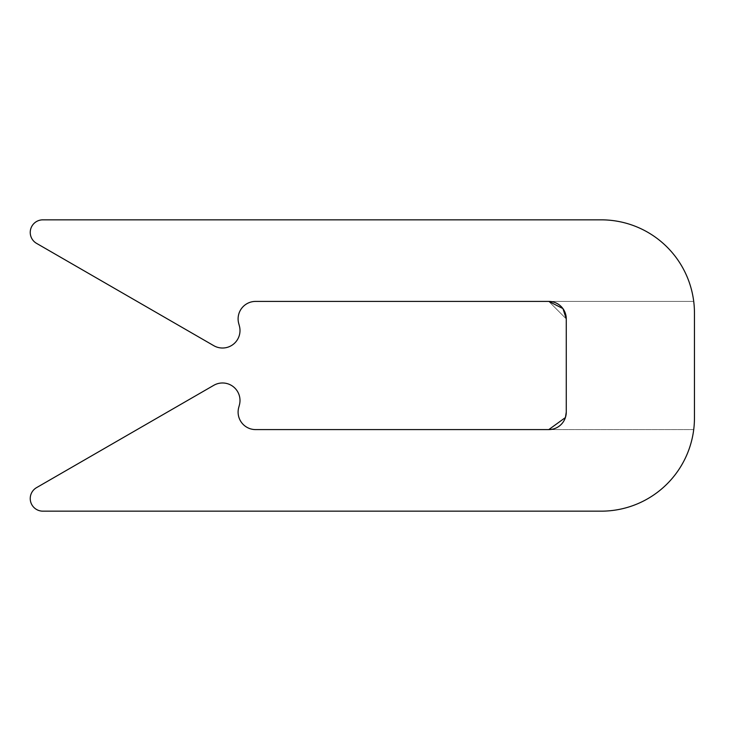 <?xml version="1.0" encoding="UTF-8"?>
<svg xmlns="http://www.w3.org/2000/svg" width="731" height="731" viewBox="0 0 731 731"><rect width="100%" height="100%" fill="white"/><g stroke="black" fill="none" stroke-linecap="round" stroke-linejoin="round"><path stroke-width="0.55" stroke-dasharray="3.65 2.74" d="M548.789 429.59A17.48 17.48 0 0 0 566.269 412.11A17.48 17.48 0 0 1 548.789 429.59A17.48 17.48 0 0 0 566.269 412.11A17.48 17.48 0 0 1 548.789 429.59A17.48 17.48 0 0 0 566.269 412.11A17.48 17.48 0 0 1 548.789 429.59A17.48 17.48 0 0 0 566.269 412.11A17.48 17.48 0 0 1 548.789 429.59A17.48 17.48 0 0 0 566.269 412.11A17.48 17.48 0 0 1 548.789 429.59A17.48 17.48 0 0 0 566.269 412.11A17.48 17.48 0 0 1 548.789 429.59A17.48 17.48 0 0 0 566.269 412.11A17.48 17.48 0 0 1 548.789 429.59A17.48 17.48 0 0 0 566.269 412.11A17.48 17.48 0 0 1 548.789 429.59A17.48 17.48 0 0 0 566.269 412.11A17.48 17.48 0 0 1 548.789 429.59A17.48 17.48 0 0 0 566.269 412.11A17.48 17.48 0 0 1 548.789 429.59A17.48 17.48 0 0 0 566.269 412.11A17.48 17.48 0 0 1 548.789 429.59A17.48 17.48 0 0 0 566.269 412.11A17.48 17.48 0 0 1 548.789 429.59A17.48 17.48 0 0 0 566.269 412.11A17.48 17.48 0 0 1 548.789 429.59A17.48 17.48 0 0 0 566.269 412.11A17.48 17.48 0 0 1 548.789 429.59A17.48 17.48 0 0 0 566.269 412.11A17.48 17.48 0 0 1 548.789 429.59A17.48 17.48 0 0 0 566.269 412.11A17.48 17.48 0 0 1 548.789 429.59A17.48 17.48 0 0 0 566.269 412.11A17.48 17.48 0 0 1 548.789 429.59A17.48 17.48 0 0 0 566.269 412.11A17.48 17.48 0 0 1 548.789 429.59A17.48 17.48 0 0 0 566.269 412.11A17.48 17.48 0 0 1 548.789 429.59A17.48 17.48 0 0 0 566.269 412.11A17.48 17.48 0 0 1 548.789 429.59A17.48 17.48 0 0 0 566.269 412.11A17.48 17.48 0 0 1 548.789 429.59A17.48 17.48 0 0 0 566.269 412.11A17.48 17.48 0 0 1 548.789 429.59A17.48 17.48 0 0 0 566.269 412.11A17.48 17.48 0 0 1 548.789 429.59A17.48 17.48 0 0 0 566.269 412.11A17.48 17.48 0 0 1 548.789 429.59A17.48 17.48 0 0 0 566.269 412.11A17.48 17.48 0 0 1 548.789 429.59A17.48 17.48 0 0 0 566.269 412.11A17.48 17.48 0 0 1 548.789 429.59A17.48 17.48 0 0 0 566.269 412.11A17.48 17.48 0 0 1 548.789 429.59A17.48 17.48 0 0 0 566.269 412.11A17.48 17.48 0 0 1 548.789 429.59A17.48 17.48 0 0 0 566.269 412.11A17.48 17.48 0 0 1 548.789 429.59A17.48 17.48 0 0 0 566.269 412.11A17.48 17.48 0 0 1 548.789 429.59L693.719 429.59A93.221 93.221 0 0 0 694.45 417.94A93.221 93.221 0 0 1 693.719 429.59A93.221 93.221 0 0 0 694.45 417.94A93.221 93.221 0 0 1 693.719 429.59A93.221 93.221 0 0 0 694.45 417.94A93.221 93.221 0 0 1 693.719 429.59A93.221 93.221 0 0 0 694.45 417.94A93.221 93.221 0 0 1 693.719 429.59A93.221 93.221 0 0 0 694.45 417.94A93.221 93.221 0 0 1 693.719 429.59A93.221 93.221 0 0 0 694.45 417.94A93.221 93.221 0 0 1 693.719 429.59A93.221 93.221 0 0 0 694.45 417.94A93.221 93.221 0 0 1 693.719 429.59A93.221 93.221 0 0 0 694.45 417.94A93.221 93.221 0 0 1 693.719 429.59A93.221 93.221 0 0 0 694.45 417.94A93.221 93.221 0 0 1 693.719 429.59A93.221 93.221 0 0 0 694.45 417.94A93.221 93.221 0 0 1 693.719 429.59A93.221 93.221 0 0 0 694.45 417.94A93.221 93.221 0 0 1 693.719 429.59A93.221 93.221 0 0 0 694.45 417.94A93.221 93.221 0 0 1 693.719 429.59A93.221 93.221 0 0 0 694.45 417.94A93.221 93.221 0 0 1 693.719 429.59A93.221 93.221 0 0 0 694.45 417.94A93.221 93.221 0 0 1 693.719 429.59A93.221 93.221 0 0 0 694.45 417.94A93.221 93.221 0 0 1 693.719 429.59A93.221 93.221 0 0 0 694.45 417.94A93.221 93.221 0 0 1 693.719 429.59A93.221 93.221 0 0 0 694.45 417.94A93.221 93.221 0 0 1 693.719 429.59A93.221 93.221 0 0 0 694.45 417.94A93.221 93.221 0 0 1 693.719 429.59A93.221 93.221 0 0 0 694.45 417.94A93.221 93.221 0 0 1 693.719 429.59A93.221 93.221 0 0 0 694.45 417.94A93.221 93.221 0 0 1 693.719 429.59A93.221 93.221 0 0 0 694.45 417.94A93.221 93.221 0 0 1 693.719 429.59A93.221 93.221 0 0 0 694.45 417.94A93.221 93.221 0 0 1 693.719 429.59A93.221 93.221 0 0 0 694.45 417.94A93.221 93.221 0 0 1 693.719 429.59A93.221 93.221 0 0 0 694.45 417.94A93.221 93.221 0 0 1 693.719 429.59A93.221 93.221 0 0 0 694.45 417.94A93.221 93.221 0 0 1 693.719 429.59A93.221 93.221 0 0 0 694.45 417.94A93.221 93.221 0 0 1 693.719 429.59A93.221 93.221 0 0 0 694.45 417.94A93.221 93.221 0 0 1 693.719 429.59A93.221 93.221 0 0 0 694.45 417.94A93.221 93.221 0 0 1 693.719 429.59A93.221 93.221 0 0 0 694.45 417.94A93.221 93.221 0 0 1 693.719 429.59A93.221 93.221 0 0 0 694.45 417.94A93.221 93.221 0 0 1 693.719 429.59A93.221 93.221 0 0 0 694.45 417.94A93.221 93.221 0 0 1 693.719 429.59A93.221 93.221 0 0 0 694.45 417.94A93.221 93.221 0 0 1 693.719 429.59A93.221 93.221 0 0 0 694.45 417.94A93.221 93.221 0 0 1 693.719 429.59A93.221 93.221 0 0 0 694.45 417.94A93.221 93.221 0 0 1 693.719 429.59A93.221 93.221 0 0 0 694.45 417.94A93.221 93.221 0 0 1 693.719 429.59A93.221 93.221 0 0 0 694.45 417.94A93.221 93.221 0 0 1 693.719 429.59A93.221 93.221 0 0 0 694.45 417.94A93.221 93.221 0 0 1 693.719 429.59A93.221 93.221 0 0 0 694.45 417.94A93.221 93.221 0 0 1 693.719 429.59A93.221 93.221 0 0 0 694.45 417.94A93.221 93.221 0 0 1 693.719 429.59A93.221 93.221 0 0 0 694.45 417.94A93.221 93.221 0 0 1 693.719 429.59A93.221 93.221 0 0 0 694.45 417.94A93.221 93.221 0 0 1 693.719 429.59A93.221 93.221 0 0 0 694.45 417.94A93.221 93.221 0 0 1 693.719 429.59A93.221 93.221 0 0 0 694.45 417.94A93.221 93.221 0 0 1 693.719 429.59A93.221 93.221 0 0 0 694.45 417.94A93.221 93.221 0 0 1 693.719 429.59A93.221 93.221 0 0 0 694.45 417.94A93.221 93.221 0 0 1 693.719 429.59A93.221 93.221 0 0 0 694.45 417.94A93.221 93.221 0 0 1 693.719 429.59A93.221 93.221 0 0 0 694.45 417.94A93.221 93.221 0 0 1 693.719 429.59A93.221 93.221 0 0 0 694.45 417.94A93.221 93.221 0 0 1 693.719 429.59A93.221 93.221 0 0 0 694.45 417.94A93.221 93.221 0 0 1 693.719 429.59A93.221 93.221 0 0 0 694.45 417.94A93.221 93.221 0 0 1 693.719 429.59A93.221 93.221 0 0 0 694.45 417.94A93.221 93.221 0 0 1 693.719 429.59A93.221 93.221 0 0 0 694.45 417.94A93.221 93.221 0 0 1 693.719 429.59A93.221 93.221 0 0 0 694.45 417.94A93.221 93.221 0 0 1 693.719 429.59A93.221 93.221 0 0 0 694.45 417.94A93.221 93.221 0 0 1 693.719 429.59A93.221 93.221 0 0 0 694.45 417.94A93.221 93.221 0 0 1 693.719 429.59A93.221 93.221 0 0 0 694.45 417.94A93.221 93.221 0 0 1 693.719 429.59A93.221 93.221 0 0 0 694.45 417.94A93.221 93.221 0 0 1 693.719 429.59A93.221 93.221 0 0 0 694.45 417.94A93.221 93.221 0 0 1 693.719 429.59L255.585 429.59A17.48 17.48 0 0 1 238.699 407.587L239.402 404.983A17.48 17.48 0 0 0 213.781 385.319L36.55 487.641A12.601 12.601 0 0 0 42.855 511.161L601.229 511.161A93.221 93.221 0 0 0 694.45 417.94L694.45 313.06A93.221 93.221 0 0 0 601.229 219.839L42.855 219.839A12.601 12.601 0 0 0 36.55 243.359L213.781 345.681A17.48 17.48 0 0 0 239.402 326.017L238.699 323.413A17.48 17.48 0 0 1 255.585 301.41L548.789 301.41A17.48 17.48 0 0 1 566.269 318.89A17.48 17.48 0 0 0 548.789 301.41L693.719 301.41L548.789 301.41L693.719 301.41L548.789 301.41L693.719 301.41L548.789 301.41L693.719 301.41L548.789 301.41L693.719 301.41L548.789 301.41L693.719 301.41L548.789 301.41L693.719 301.41L548.789 301.41L693.719 301.41L548.789 301.41L693.719 301.41L548.789 301.41L693.719 301.41L548.789 301.41L693.719 301.41L548.789 301.41L693.719 301.41L548.789 301.41L693.719 301.41L548.789 301.41L693.719 301.41L548.789 301.41L693.719 301.41L548.789 301.41L693.719 301.41L548.789 301.41L693.719 301.41L548.789 301.41L693.719 301.41L548.789 301.41L693.719 301.41L548.789 301.41L693.719 301.41L548.789 301.41L693.719 301.41L548.789 301.41L693.719 301.41L548.789 301.41L693.719 301.41L548.789 301.41L693.719 301.41L548.789 301.41L693.719 301.41L548.789 301.41L693.719 301.41L548.789 301.41L693.719 301.41L548.789 301.41L693.719 301.41L548.789 301.41L693.719 301.41L548.789 301.41L693.719 301.41L548.789 301.41L693.719 301.41L548.789 301.41L693.719 301.41L548.789 301.41L693.719 301.41L548.789 301.41L693.719 301.41L548.789 301.41L693.719 301.41L548.789 301.41L693.719 301.41L548.789 301.41L693.719 301.41L548.789 301.41L693.719 301.41L548.789 301.41L693.719 301.41L548.789 301.41L693.719 301.41L548.789 301.41L693.719 301.41L548.789 301.41L693.719 301.41L548.789 301.41L693.719 301.41L548.789 301.41L693.719 301.41L548.789 301.41L693.719 301.41L548.789 301.41L693.719 301.41L548.789 301.41L693.719 301.41L548.789 301.41L693.719 301.41L548.789 301.41L693.719 301.41L548.789 301.41L693.719 301.41L548.789 301.41L693.719 301.41L548.789 301.41L693.719 301.41L548.789 301.41L693.719 301.41L548.789 301.41L693.719 301.41L548.789 301.41L693.719 301.41L548.789 301.41L693.719 301.41L548.789 301.41L693.719 301.41L548.789 301.41L693.719 301.41L548.789 301.41L566.269 318.89A17.48 17.48 0 0 0 548.789 301.41L566.269 318.89A17.48 17.48 0 0 0 548.789 301.41L566.269 318.89A17.48 17.48 0 0 0 548.789 301.41L566.269 318.89A17.48 17.48 0 0 0 548.789 301.41L566.269 318.89A17.48 17.48 0 0 0 548.789 301.41L566.269 318.89A17.48 17.48 0 0 0 548.789 301.41L566.269 318.89A17.48 17.48 0 0 0 548.789 301.41L566.269 318.89A17.48 17.48 0 0 0 548.789 301.41L566.269 318.89A17.48 17.48 0 0 0 548.789 301.41L566.269 318.89A17.48 17.48 0 0 0 548.789 301.41L566.269 318.89A17.48 17.48 0 0 0 548.789 301.41L566.269 318.89A17.48 17.48 0 0 0 548.789 301.41L566.269 318.89A17.48 17.48 0 0 0 548.789 301.41L566.269 318.89A17.48 17.48 0 0 0 548.789 301.41L566.269 318.89A17.48 17.48 0 0 0 548.789 301.41L566.269 318.89A17.48 17.48 0 0 0 548.789 301.41L566.269 318.89A17.48 17.48 0 0 0 548.789 301.41L566.269 318.89A17.48 17.48 0 0 0 548.789 301.41L566.269 318.89A17.48 17.48 0 0 0 548.789 301.41L566.269 318.89A17.48 17.48 0 0 0 548.789 301.41L566.269 318.89A17.48 17.48 0 0 0 548.789 301.41L566.269 318.89A17.48 17.48 0 0 0 548.789 301.41L566.269 318.89A17.48 17.48 0 0 0 548.789 301.41L566.269 318.89A17.48 17.48 0 0 0 548.789 301.41L566.269 318.89A17.48 17.48 0 0 0 548.789 301.41L566.269 318.89A17.48 17.48 0 0 0 548.789 301.41L566.269 318.89A17.48 17.48 0 0 0 548.789 301.41L566.269 318.89A17.48 17.48 0 0 0 548.789 301.41L566.269 318.89A17.48 17.48 0 0 0 548.789 301.41L566.269 318.89A17.48 17.48 0 0 0 548.789 301.41L566.269 318.89A17.48 17.48 0 0 0 548.789 301.41L566.269 318.89A17.48 17.48 0 0 0 548.789 301.41L566.269 318.89A17.48 17.48 0 0 0 548.789 301.41L566.269 318.89A17.48 17.48 0 0 0 548.789 301.41L566.269 318.89A17.48 17.48 0 0 0 548.789 301.41L566.269 318.89A17.48 17.48 0 0 0 548.789 301.41L566.269 318.89A17.48 17.48 0 0 0 548.789 301.41L566.269 318.89A17.48 17.48 0 0 0 548.789 301.41L566.269 318.89A17.48 17.48 0 0 0 548.789 301.41L566.269 318.89A17.48 17.48 0 0 0 548.789 301.41L566.269 318.89A17.48 17.48 0 0 0 548.789 301.41L566.269 318.89A17.48 17.48 0 0 0 548.789 301.41L566.269 318.89A17.48 17.48 0 0 0 548.789 301.41L566.269 318.89A17.48 17.48 0 0 0 548.789 301.41L566.269 318.89A17.48 17.48 0 0 0 548.789 301.41L566.269 318.89A17.48 17.48 0 0 0 548.789 301.41L566.269 318.89A17.48 17.48 0 0 0 548.789 301.41L566.269 318.89A17.48 17.48 0 0 0 548.789 301.41L566.269 318.89A17.48 17.48 0 0 0 548.789 301.41L566.269 318.89A17.48 17.48 0 0 0 548.789 301.41L566.269 318.89A17.48 17.48 0 0 0 548.789 301.41L566.269 318.89A17.48 17.48 0 0 0 548.789 301.41L566.269 318.89A17.48 17.48 0 0 0 548.789 301.41L566.269 318.89A17.48 17.48 0 0 0 548.789 301.41L566.269 318.89A17.48 17.48 0 0 0 548.789 301.41L566.269 318.89A17.48 17.48 0 0 0 548.789 301.41A17.48 17.48 0 0 1 566.269 318.89L566.269 318.817M566.269 412.11L566.269 318.89A17.48 17.48 0 0 0 548.789 301.41M694.45 313.06A93.221 93.221 0 0 0 693.719 301.41A93.221 93.221 0 0 1 694.45 313.06A93.221 93.221 0 0 0 693.719 301.41A93.221 93.221 0 0 1 694.45 313.06A93.221 93.221 0 0 0 693.719 301.41A93.221 93.221 0 0 1 694.45 313.06A93.221 93.221 0 0 0 693.719 301.41A93.221 93.221 0 0 1 694.45 313.06A93.221 93.221 0 0 0 693.719 301.41A93.221 93.221 0 0 1 694.45 313.06A93.221 93.221 0 0 0 693.719 301.41A93.221 93.221 0 0 1 694.45 313.06A93.221 93.221 0 0 0 693.719 301.41A93.221 93.221 0 0 1 694.45 313.06A93.221 93.221 0 0 0 693.719 301.41A93.221 93.221 0 0 1 694.45 313.06A93.221 93.221 0 0 0 693.719 301.41A93.221 93.221 0 0 1 694.45 313.06A93.221 93.221 0 0 0 693.719 301.41A93.221 93.221 0 0 1 694.45 313.06A93.221 93.221 0 0 0 693.719 301.41A93.221 93.221 0 0 1 694.45 313.06A93.221 93.221 0 0 0 693.719 301.41A93.221 93.221 0 0 1 694.45 313.06A93.221 93.221 0 0 0 693.719 301.41A93.221 93.221 0 0 1 694.45 313.06A93.221 93.221 0 0 0 693.719 301.41A93.221 93.221 0 0 1 694.45 313.06A93.221 93.221 0 0 0 693.719 301.41A93.221 93.221 0 0 1 694.45 313.06A93.221 93.221 0 0 0 693.719 301.41A93.221 93.221 0 0 1 694.45 313.06A93.221 93.221 0 0 0 693.719 301.41A93.221 93.221 0 0 1 694.45 313.06A93.221 93.221 0 0 0 693.719 301.41A93.221 93.221 0 0 1 694.45 313.06A93.221 93.221 0 0 0 693.719 301.41A93.221 93.221 0 0 1 694.45 313.06A93.221 93.221 0 0 0 693.719 301.41A93.221 93.221 0 0 1 694.45 313.06A93.221 93.221 0 0 0 693.719 301.41A93.221 93.221 0 0 1 694.45 313.06A93.221 93.221 0 0 0 693.719 301.41A93.221 93.221 0 0 1 694.45 313.06A93.221 93.221 0 0 0 693.719 301.41A93.221 93.221 0 0 1 694.45 313.06A93.221 93.221 0 0 0 693.719 301.41A93.221 93.221 0 0 1 694.45 313.06A93.221 93.221 0 0 0 693.719 301.41A93.221 93.221 0 0 1 694.45 313.06A93.221 93.221 0 0 0 693.719 301.41A93.221 93.221 0 0 1 694.45 313.06A93.221 93.221 0 0 0 693.719 301.41A93.221 93.221 0 0 1 694.45 313.06A93.221 93.221 0 0 0 693.719 301.41A93.221 93.221 0 0 1 694.45 313.06A93.221 93.221 0 0 0 693.719 301.41A93.221 93.221 0 0 1 694.45 313.06A93.221 93.221 0 0 0 693.719 301.41A93.221 93.221 0 0 1 694.45 313.06A93.221 93.221 0 0 0 693.719 301.41A93.221 93.221 0 0 1 694.45 313.06A93.221 93.221 0 0 0 693.719 301.41A93.221 93.221 0 0 1 694.45 313.06A93.221 93.221 0 0 0 693.719 301.41A93.221 93.221 0 0 1 694.45 313.06A93.221 93.221 0 0 0 693.719 301.41A93.221 93.221 0 0 1 694.45 313.06A93.221 93.221 0 0 0 693.719 301.41A93.221 93.221 0 0 1 694.45 313.06A93.221 93.221 0 0 0 693.719 301.41A93.221 93.221 0 0 1 694.45 313.06A93.221 93.221 0 0 0 693.719 301.41A93.221 93.221 0 0 1 694.45 313.06A93.221 93.221 0 0 0 693.719 301.41A93.221 93.221 0 0 1 694.45 313.06A93.221 93.221 0 0 0 693.719 301.41A93.221 93.221 0 0 1 694.45 313.06A93.221 93.221 0 0 0 693.719 301.41A93.221 93.221 0 0 1 694.45 313.06A93.221 93.221 0 0 0 693.719 301.41A93.221 93.221 0 0 1 694.45 313.06A93.221 93.221 0 0 0 693.719 301.41A93.221 93.221 0 0 1 694.45 313.06A93.221 93.221 0 0 0 693.719 301.41A93.221 93.221 0 0 1 694.45 313.06A93.221 93.221 0 0 0 693.719 301.41A93.221 93.221 0 0 1 694.45 313.06A93.221 93.221 0 0 0 693.719 301.41A93.221 93.221 0 0 1 694.45 313.06A93.221 93.221 0 0 0 693.719 301.41A93.221 93.221 0 0 1 694.45 313.06A93.221 93.221 0 0 0 693.719 301.41A93.221 93.221 0 0 1 694.45 313.06A93.221 93.221 0 0 0 693.719 301.41A93.221 93.221 0 0 1 694.45 313.06A93.221 93.221 0 0 0 693.719 301.41A93.221 93.221 0 0 1 694.45 313.06A93.221 93.221 0 0 0 693.719 301.41A93.221 93.221 0 0 1 694.45 313.06A93.221 93.221 0 0 0 693.719 301.41A93.221 93.221 0 0 1 694.45 313.06A93.221 93.221 0 0 0 693.719 301.41A93.221 93.221 0 0 1 694.45 313.06A93.221 93.221 0 0 0 693.719 301.41A93.221 93.221 0 0 1 694.45 313.06A93.221 93.221 0 0 0 693.719 301.41A93.221 93.221 0 0 1 694.45 313.06A93.221 93.221 0 0 0 693.719 301.41A93.221 93.221 0 0 1 694.45 313.06A93.221 93.221 0 0 0 693.719 301.41A93.221 93.221 0 0 1 694.45 313.06A93.221 93.221 0 0 0 693.719 301.41A93.221 93.221 0 0 1 694.45 313.06A93.221 93.221 0 0 0 693.719 301.41A93.221 93.221 0 0 1 694.45 313.06L694.45 417.94L694.45 313.06"/><path stroke-width="1.1" d="M548.789 429.59L255.585 429.59A17.48 17.48 0 0 1 238.699 407.587L239.402 404.983A17.48 17.48 0 0 0 213.781 385.319L36.55 487.641A12.601 12.601 0 0 0 42.855 511.161L601.229 511.161A93.221 93.221 0 0 0 694.45 417.94L694.45 313.06A93.221 93.221 0 0 0 601.229 219.839L42.855 219.839A12.601 12.601 0 0 0 36.55 243.359L213.781 345.681A17.48 17.48 0 0 0 239.402 326.017L238.699 323.413A17.48 17.48 0 0 1 255.585 301.41L548.789 301.41A17.48 17.48 0 0 1 566.269 318.89L566.269 412.11A17.48 17.48 0 0 1 548.789 429.59L565.392 417.575M694.45 313.06L694.45 417.94L694.45 313.06M565.438 417.438L566.269 412.11M566.269 318.817L562.971 308.665M562.897 308.564L548.789 301.41"/></g></svg>

